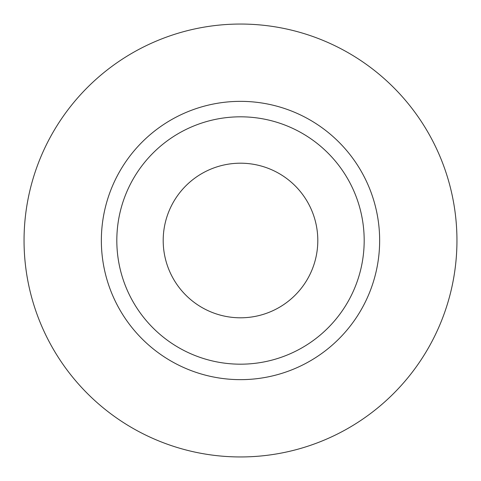 <?xml version="1.0" encoding="UTF-8"?>
<svg xmlns="http://www.w3.org/2000/svg" width="481" height="481" viewBox="0 0 481 481"><rect width="100%" height="100%" fill="white"/><g stroke="black" fill="none" stroke-linecap="round" stroke-linejoin="round"><path stroke-width="0.72" d="M163.197 240.5A77.303 77.303 0 0 0 240.5 317.803A77.303 77.303 0 0 0 317.803 240.5A77.303 77.303 0 0 0 240.5 163.197A77.303 77.303 0 0 0 163.197 240.5M364.183 240.5A123.683 123.683 0 0 0 240.5 116.817A123.683 123.683 0 0 0 116.817 240.5A123.683 123.683 0 0 0 240.5 364.183A123.683 123.683 0 0 0 364.183 240.5M456.95 240.5A216.45 216.45 0 0 0 240.5 24.05A216.45 216.45 0 0 0 24.05 240.5A216.45 216.45 0 0 0 240.5 456.95A216.45 216.45 0 0 0 456.95 240.5M379.647 240.5A139.147 139.147 0 0 1 240.5 379.647A139.147 139.147 0 0 1 101.353 240.5A139.147 139.147 0 0 1 240.5 101.353A139.147 139.147 0 0 1 379.647 240.5"/></g></svg>
